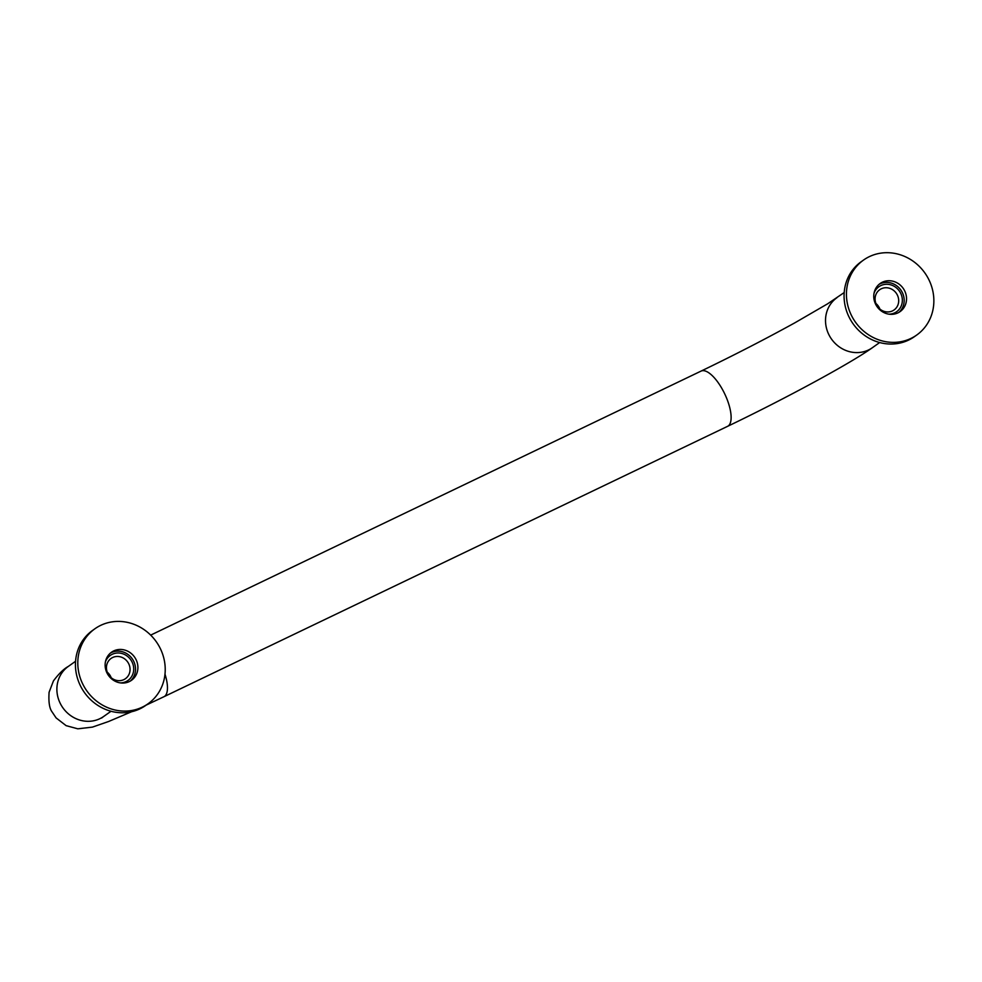 <?xml version="1.0" encoding="UTF-8"?>
<svg xmlns="http://www.w3.org/2000/svg" width="982" height="982" viewBox="0 0 982 982"><rect width="100%" height="100%" fill="white"/><g stroke="black" fill="none" stroke-linecap="round" stroke-linejoin="round"><path stroke-width="1.47" d="M897.266 294.858A12.422 11.489 -125.4 0 1 894.074 309.968A12.422 11.489 -125.4 0 1 876.509 304.825A12.422 11.489 -125.4 0 1 879.7 289.715A12.422 11.489 -125.4 0 1 897.266 294.858M875.895 303.463A12.422 11.489 -125.4 0 1 879.246 307.648A12.422 11.489 -125.4 0 1 879.847 309.023M874.041 293.237A15.319 14.178 -125.4 0 1 886.623 284.264A15.319 14.178 -125.4 0 1 900.592 293.066A15.319 14.178 -125.4 0 1 888.882 314.154M128.63 663.587A12.422 11.489 -125.4 0 1 125.438 678.697A12.422 11.489 -125.4 0 1 107.873 673.542A12.422 11.489 -125.4 0 1 111.064 658.431A12.422 11.489 -125.4 0 1 128.63 663.587M107.259 672.179A12.422 11.489 -125.4 0 1 110.61 676.377A12.422 11.489 -125.4 0 1 111.212 677.74M105.405 661.954A15.319 14.178 -125.4 0 1 117.987 652.981A15.319 14.178 -125.4 0 1 131.956 661.782A15.319 14.178 -125.4 0 1 120.246 682.883M879.037 284.375A17.234 15.957 -125.4 0 1 902.2 292.292A17.234 15.957 -125.4 0 1 898.898 312.374M904.557 290.623A17.234 15.957 -125.4 0 1 900.126 311.589A17.234 15.957 -125.4 0 1 875.735 304.445A17.234 15.957 -125.4 0 1 880.179 283.479A17.234 15.957 -125.4 0 1 904.557 290.623M916.734 335.022L914.377 336.691A45.958 42.533 -125.4 0 1 849.356 317.64A45.958 42.533 -125.4 0 1 861.189 261.728L863.559 260.046A45.958 42.533 -125.4 0 1 928.579 279.097A45.958 42.533 -125.4 0 1 916.734 335.022A45.958 42.533 -125.4 0 1 851.713 315.971A45.958 42.533 -125.4 0 1 863.559 260.046M110.401 653.091A17.234 15.957 -125.4 0 1 133.564 661.021A17.234 15.957 -125.4 0 1 130.262 681.091M135.921 659.339A17.234 15.957 -125.4 0 1 131.49 680.305A17.234 15.957 -125.4 0 1 107.099 673.161A17.234 15.957 -125.4 0 1 111.543 652.195A17.234 15.957 -125.4 0 1 135.921 659.339M148.098 703.738L145.741 705.42A45.958 42.533 -125.4 0 1 80.72 686.369A45.958 42.533 -125.4 0 1 92.554 630.444L94.923 628.762A45.958 42.533 -125.4 0 1 159.943 647.813A45.958 42.533 -125.4 0 1 148.098 703.738A45.958 42.533 -125.4 0 1 83.077 684.687A45.958 42.533 -125.4 0 1 94.923 628.762M164.988 674.155A30.638 11.453 64.4 0 1 164.559 696.361A30.638 11.453 64.4 0 1 163.92 696.729L727.588 426.335A30.638 11.453 -115.6 0 0 728.214 425.967A30.638 11.453 -115.6 0 0 723.795 392.002A30.638 11.453 -115.6 0 0 701.087 371.086C733.885 355.288 765.174 339.171 794.978 322.747L827.654 303.794L844.201 292.562M727.588 426.335C783.452 399.551 850.24 363.61 872.397 347.689A30.638 28.355 -125.4 0 1 829.041 334.997A30.638 28.355 -125.4 0 1 836.934 297.706M101.612 718.026L103.761 716.406A30.638 28.355 -125.4 0 1 60.405 703.713A30.638 28.355 -125.4 0 1 68.298 666.434L75.565 661.279M68.298 666.434C63.781 668.889 58.822 673.726 53.433 680.931L49.1 692.249C48.449 701.835 49.419 708.353 52.009 711.803L56.084 717.891L66.125 725.661L77.823 728.816L92.443 727.11L108.56 721.512L131.649 711.717M146.171 705.113L163.92 696.729M103.761 716.406L111.015 711.263M150.676 635.121L701.087 371.086M872.397 347.689L879.651 342.546"/></g></svg>
